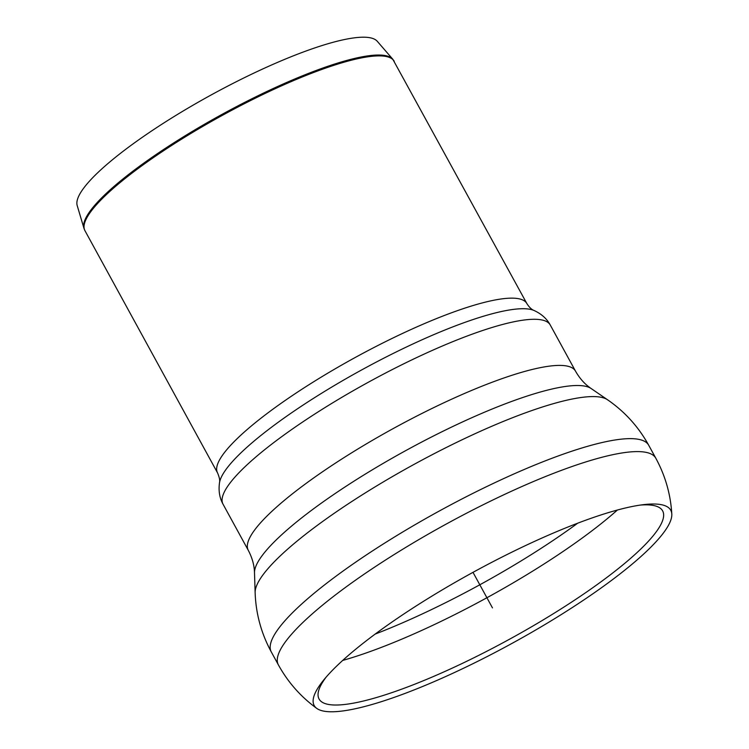 <?xml version="1.0" encoding="UTF-8"?>
<svg xmlns="http://www.w3.org/2000/svg" width="749" height="749" viewBox="0 0 749 749"><rect width="100%" height="100%" fill="white"/><g stroke="black" fill="none" stroke-linecap="round" stroke-linejoin="round"><path stroke-width="1.12" d="M392.785 59.227L377.253 41.27A171.203 34.136 151.3 0 0 211.536 94.758A171.203 34.136 151.3 0 0 77.194 205.554L83.954 228.305A176.202 35.128 151.3 0 1 179.769 139.108A176.202 35.128 151.3 0 1 392.785 59.227L526.875 303.588A176.315 35.147 151.3 0 0 312.867 382.271A176.315 35.147 151.3 0 0 217.566 472.928C221.049 481.13 219.157 483.03 219.513 482.702A181.427 36.167 151.3 0 1 318.362 395.275A181.427 36.167 151.3 0 1 534.056 310.489C531.621 309.58 529.225 307.277 526.875 303.588M424.037 600.988A203.269 40.53 151.3 0 0 323.737 679.98A203.269 40.53 151.3 0 0 316.799 708.423A203.269 40.53 151.3 0 0 326.676 711.55A203.269 40.53 151.3 0 0 528.607 634.103A203.269 40.53 151.3 0 0 671.806 514.067A203.269 40.53 151.3 0 0 644.103 504.583A203.269 40.53 151.3 0 0 424.037 600.988M326.152 677.105A195.854 39.051 151.3 0 0 321.593 701.804A195.854 39.051 151.3 0 0 331.114 704.809A195.854 39.051 151.3 0 0 525.667 630.19A195.854 39.051 151.3 0 0 663.642 514.535A195.854 39.051 151.3 0 0 640.386 505.069M473.003 572.348L492.468 607.888M83.954 228.305L84.937 230.664A176.315 35.147 -28.7 0 1 180.228 140.007A176.315 35.147 -28.7 0 1 394.236 61.324M254.501 572.845A192.877 38.452 151.3 0 1 359.754 477.534A192.877 38.452 151.3 0 1 591.158 388.534C584.988 384.396 579.773 378.61 575.522 371.158A186.538 37.188 151.3 0 0 349.109 454.4A186.538 37.188 151.3 0 0 248.284 550.318C252.273 557.911 254.342 565.42 254.501 572.845L255.137 592.665C255.858 613.646 261.242 633.392 271.278 651.911L278.375 664.869C287.972 682.264 300.78 696.776 316.799 708.423M591.158 388.534L607.514 399.751A201.884 40.249 151.3 0 0 365.297 492.908A201.884 40.249 151.3 0 0 255.137 592.665M607.514 399.751C624.797 411.66 638.532 426.836 648.718 445.271A215.15 42.899 151.3 0 0 387.57 541.284A215.15 42.899 151.3 0 0 271.278 651.911M648.718 445.271L655.815 458.229A215.15 42.899 151.3 0 0 394.667 554.241A215.15 42.899 151.3 0 0 278.375 664.869M342.724 660.412A206.977 41.261 151.3 0 0 617.391 510.032M375.193 634.066A206.977 41.261 151.3 0 0 577.704 523.195M534.056 310.489C541.443 313.868 546.845 318.718 550.272 325.038A186.538 37.188 151.3 0 0 323.858 408.28A186.538 37.188 151.3 0 0 223.033 504.189C219.56 497.907 218.38 490.745 219.513 482.702M84.937 230.664L217.566 472.928M655.815 458.229C665.299 475.681 670.627 494.293 671.806 514.057M223.033 504.189L248.284 550.318M550.272 325.038L575.522 371.158"/></g></svg>
